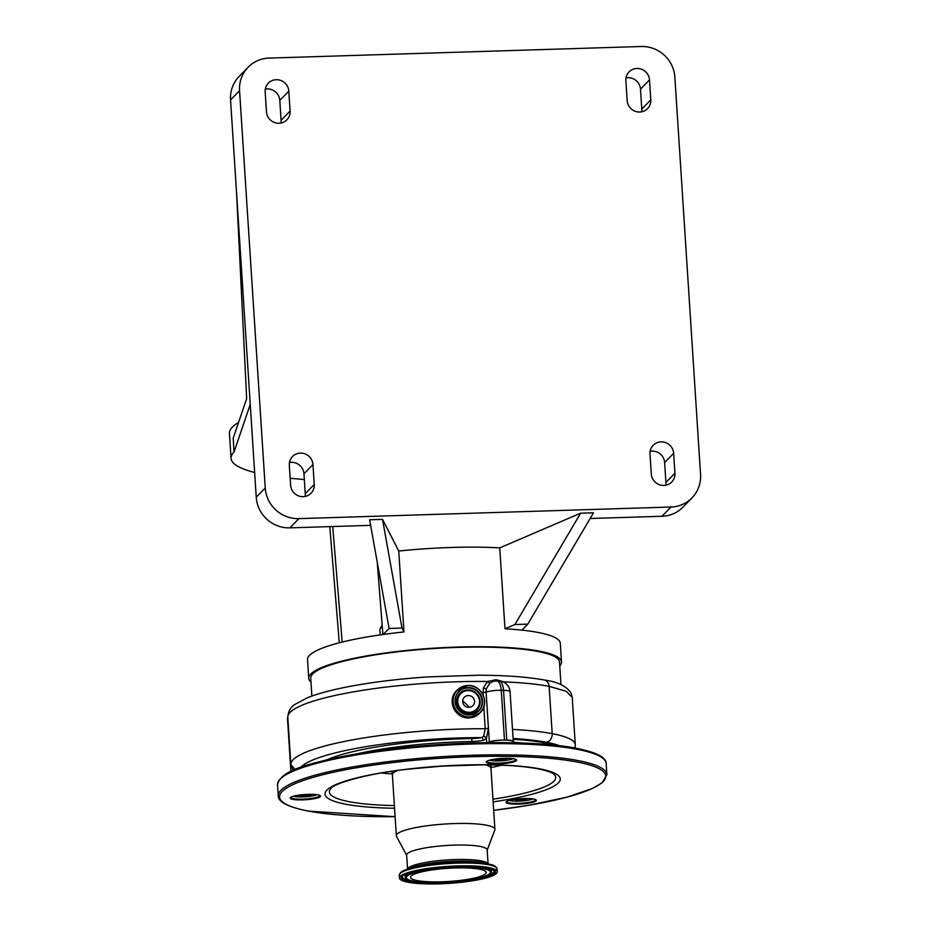 <?xml version="1.0" encoding="UTF-8"?>
<svg xmlns="http://www.w3.org/2000/svg" width="930" height="930" viewBox="0 0 930 930"><rect width="100%" height="100%" fill="white"/><g stroke="black" fill="none" stroke-linecap="round" stroke-linejoin="round"><path stroke-width="1.4" d="M559.755 665.985A126.654 21.995 176.3 0 0 561.511 661.962L560.302 643.293A126.654 21.995 176.3 0 0 521.939 630.133L527.787 624.135L514.895 624.53L580.622 513.197L499.747 547.886L504.978 628.785L514.895 624.53M383.253 634.458L389.1 628.459L369.629 519.777L382.521 519.37L398.749 551.037L403.98 631.935A126.654 21.995 176.3 0 0 383.253 634.458A126.654 21.995 176.3 0 0 309.539 655.348A126.654 21.995 176.3 0 0 307.528 659.637L308.737 678.307A126.654 21.995 176.3 0 0 310.992 682.074M561.511 661.962A126.654 21.995 176.3 0 0 445.714 647.513A126.654 21.995 176.3 0 0 310.748 674.018A126.654 21.995 176.3 0 0 308.737 678.307M380.172 634.888L379.847 629.842A52.557 9.126 -3.7 0 1 380.056 628.901A52.557 9.126 -3.7 0 1 382.3 626.82M380.056 628.901L381.347 626.343A51.092 8.87 -3.7 0 1 382.184 625.309M311.887 696.07L310.736 678.179A124.643 21.646 -3.7 0 1 397.319 651.849A124.643 21.646 -3.7 0 1 537.331 651.372A124.643 21.646 -3.7 0 1 559.511 662.09L560.964 684.701M483.054 694.908L483.333 688.072L487.576 681.458A143.743 24.959 176.3 0 0 287.812 717.274C288.172 711.462 290.52 707.184 294.868 704.452L307.26 697.826C317.397 693.757 330.894 690.083 347.762 686.805C371.721 682.19 398.563 678.877 428.277 676.889L478.206 675.227C505.234 675.285 527.275 676.889 544.317 680.028C557.756 681.783 566.719 686.235 571.229 693.396L572.217 697.337L566.138 691.257L549.142 686.352A143.743 24.959 176.3 0 0 503.827 681.876A2.534 0.802 -51.5 0 0 503.665 682.178M512.883 742.047A11.404 1.976 176.3 0 0 513.279 741.489A11.404 1.976 176.3 0 0 506.757 740.129L503.537 690.339L501.247 690.293A11.404 4.906 -88.9 0 0 496.62 680.992A11.404 11.404 0 0 0 492.249 681.771L489.994 683.062A2.534 1.081 -127.8 0 1 487.576 681.458L496.05 679.807A143.511 24.924 -3.7 0 1 496.713 679.818L503.827 681.876L505.013 682.957M287.498 718.216A11.404 1.976 -3.7 0 1 287.463 718.076A11.404 1.976 -3.7 0 1 287.765 717.576L287.823 717.483M327.011 759.787A125.387 21.774 -3.7 0 1 472.335 738.536A10.137 1.755 176.3 0 0 481.473 737.595L483.612 736.421L485.239 728.725L483.809 706.754M293.101 770.365L290.892 764.774A143.743 24.959 -3.7 0 1 290.869 764.576L294.961 769.563M483.333 688.072A2.534 0.721 -164.8 0 0 486.46 688.467L486.088 692.199A11.404 10.102 -113.4 0 1 486.46 688.467L489.994 683.062M498.91 681.039A11.404 11.404 0 0 1 510.059 691.699A11.404 1.976 176.3 0 0 503.537 690.339A11.404 4.906 -88.9 0 0 498.91 681.039L496.62 680.992M483.612 736.421A2.534 1.883 -146.8 0 1 486.402 738.56L483.275 740.315A12.66 2.197 -3.7 0 1 471.859 741.489L471.952 742.977M300.739 767.331A136.152 23.645 176.3 0 1 481.473 737.595A2.534 1.604 -102 0 1 483.275 740.315M482.903 692.629L486.088 692.199L488.424 728.295L486.402 738.56L486.669 742.652M506.757 740.129L504.467 740.082A11.404 1.976 176.3 0 0 489.331 741.977L487.785 742.64M293.52 796.196A12.66 2.197 176.3 0 0 294.798 796.533A12.66 2.197 176.3 0 0 306.668 796.719A12.66 2.197 176.3 0 0 316.967 794.685M512.93 742.756L512.86 741.617A12.66 2.197 176.3 0 0 510.605 740.524A12.66 2.197 176.3 0 0 505.618 740.106A12.66 2.197 176.3 0 0 488.796 742.21A12.66 2.197 176.3 0 0 487.994 742.64M489.599 760.194A12.66 2.197 176.3 0 0 490.877 760.519A12.66 2.197 176.3 0 0 502.746 760.705A12.66 2.197 176.3 0 0 513.046 758.671M509.326 800.416A12.66 2.197 176.3 0 0 510.617 800.742A12.66 2.197 176.3 0 0 522.486 800.939A12.66 2.197 176.3 0 0 532.774 798.905M514.592 799.358A6.463 1.116 176.3 0 0 521.532 799.928A6.463 1.116 176.3 0 0 527.426 798.533M298.774 795.138A6.463 1.116 176.3 0 0 304.11 795.801A6.463 1.116 176.3 0 0 311.015 794.732A6.463 1.116 176.3 0 0 311.608 794.313M494.853 759.136A6.463 1.116 176.3 0 0 495.969 759.589A6.463 1.116 176.3 0 0 502.944 759.589A6.463 1.116 176.3 0 0 507.699 758.299M506.606 801.497A14.566 2.534 176.3 0 0 506.583 801.648A14.566 2.534 176.3 0 0 509.175 802.904A14.566 2.534 176.3 0 0 525.543 802.846A14.566 2.534 176.3 0 0 535.657 799.765A14.566 2.534 176.3 0 0 535.622 799.626M508.698 803.613A15.194 2.639 -3.7 0 1 506.199 801.834A15.194 2.639 -3.7 0 1 517.847 798.951A15.194 2.639 -3.7 0 1 533.622 799.044A15.194 2.639 -3.7 0 1 536.064 799.893A15.194 2.639 -3.7 0 1 527.031 803.404A15.194 2.639 -3.7 0 1 508.698 803.613M290.788 797.277A14.566 2.534 176.3 0 0 290.776 797.429A14.566 2.534 176.3 0 0 293.369 798.684A14.566 2.534 176.3 0 0 309.725 798.626A14.566 2.534 176.3 0 0 319.839 795.545A14.566 2.534 176.3 0 0 319.815 795.406M292.88 799.393A15.194 2.639 -3.7 0 1 290.393 797.615A15.194 2.639 -3.7 0 1 302.041 794.743A15.194 2.639 -3.7 0 1 317.816 794.825A15.194 2.639 -3.7 0 1 320.246 795.685A15.194 2.639 -3.7 0 1 311.225 799.184A15.194 2.639 -3.7 0 1 292.88 799.393M486.867 761.275A14.566 2.534 176.3 0 0 486.855 761.426A14.566 2.534 176.3 0 0 489.447 762.67A14.566 2.534 176.3 0 0 505.804 762.623A14.566 2.534 176.3 0 0 515.929 759.543A14.566 2.534 176.3 0 0 515.894 759.403M488.971 763.39A15.194 2.639 -3.7 0 1 486.471 761.6A15.194 2.639 -3.7 0 1 498.12 758.729A15.194 2.639 -3.7 0 1 513.895 758.81A15.194 2.639 -3.7 0 1 516.324 759.671A15.194 2.639 -3.7 0 1 507.303 763.17A15.194 2.639 -3.7 0 1 488.971 763.39M469.336 712.31A11.055 10.695 44.3 0 0 479.485 701.104A11.055 10.695 44.3 0 0 467.93 690.583A11.055 10.695 44.3 0 0 457.781 701.778A11.055 10.695 44.3 0 0 469.336 712.31M469.022 707.358A6.01 5.812 44.3 0 0 473.986 699.104A6.01 5.812 44.3 0 0 464.326 697.244A6.01 5.812 44.3 0 0 469.022 707.358M462.745 700.662L469.511 707.323M406.677 855.356L396.529 836.419A49.395 8.579 -3.7 0 1 396.331 835.756A49.395 8.579 -3.7 0 1 430.648 825.317A49.395 8.579 -3.7 0 1 486.134 825.131A49.395 8.579 -3.7 0 1 494.911 829.374A49.395 8.579 -3.7 0 1 494.807 830.06L487.18 850.16M407.561 869.097L406.654 855.088A40.339 7.01 -3.7 0 1 434.682 846.567A40.339 7.01 -3.7 0 1 479.996 846.405A40.339 7.01 -3.7 0 1 487.169 849.881L488.076 863.889M488.552 867.504A49.011 8.51 -3.7 0 1 497.271 871.724A49.011 8.51 -3.7 0 1 463.233 882.082A49.011 8.51 -3.7 0 1 408.165 882.268A49.011 8.51 -3.7 0 1 399.447 878.048A49.011 8.51 -3.7 0 1 433.496 867.69A49.011 8.51 -3.7 0 1 488.552 867.504M417.256 880.594A37.932 6.591 -3.7 0 1 410.514 877.339A37.932 6.591 -3.7 0 1 436.856 869.317A37.932 6.591 -3.7 0 1 479.462 869.178A37.932 6.591 -3.7 0 1 486.216 872.433A37.932 6.591 -3.7 0 1 459.862 880.454A37.932 6.591 -3.7 0 1 417.256 880.594M377.243 562.243L382.904 634.504M521.939 630.133A126.654 21.995 176.3 0 0 504.978 628.785M527.787 624.135L593.503 512.802L580.622 513.197M692.001 497.864A32.166 31.109 -135.7 0 1 671.007 507.024L298.879 518.626A32.166 31.109 -135.7 0 1 265.248 487.994L239.556 90.698A32.166 31.109 -135.7 0 1 248.101 67.262A32.166 31.109 -135.7 0 1 269.096 58.09L641.235 46.5A32.166 31.109 -135.7 0 1 674.866 77.132L700.557 474.428A32.166 31.109 -135.7 0 1 692.001 497.864L683.004 507.106A32.166 31.109 -135.7 0 1 662.009 516.266L590.143 518.498M370.628 525.345L289.881 527.856A32.166 31.109 -135.7 0 1 256.238 497.225L250.24 404.376L234.069 451.91A189.976 32.992 176.3 0 0 231.059 458.362A189.976 32.992 176.3 0 0 254.646 472.475M398.749 551.037A126.654 21.995 -3.7 0 1 499.747 547.886M382.521 519.37L401.993 628.052L389.1 628.459M403.98 631.935L401.993 628.052M250.24 404.376L236.557 192.789L246.659 398.61L233.186 438.216L234.069 451.91M238.568 422.383A189.976 32.992 176.3 0 0 232.465 427.021A189.976 32.992 176.3 0 0 229.443 433.461L231.059 458.362M290.16 478.264A189.976 32.992 176.3 0 0 304.319 479.496M236.557 192.789L230.547 99.928A32.166 31.109 -135.7 0 1 239.103 76.493L248.101 67.262M288.812 91.152L290.102 111.065A12.032 11.637 -135.7 0 1 274.269 122.423A12.032 11.637 -135.7 0 1 266.468 111.809L265.178 91.896A12.032 11.637 -135.7 0 1 281 80.538A12.032 11.637 -135.7 0 1 288.812 91.152L279.802 100.394L281.093 120.307A12.032 11.637 -135.7 0 1 280.953 123.051M651.302 473.963L650.012 454.049A12.032 11.637 -135.7 0 1 665.834 442.692A12.032 11.637 -135.7 0 1 673.646 453.317L674.936 473.231A12.032 11.637 -135.7 0 1 659.103 484.588A12.032 11.637 -135.7 0 1 651.302 473.963M312.957 464.558L314.247 484.472A12.032 11.637 -135.7 0 1 298.414 495.829A12.032 11.637 -135.7 0 1 290.613 485.204L289.323 465.291A12.032 11.637 -135.7 0 1 305.156 453.933A12.032 11.637 -135.7 0 1 312.957 464.558L303.959 473.789L305.238 493.702A12.032 11.637 -135.7 0 1 305.098 496.446M627.157 100.568L625.867 80.654A12.032 11.637 -135.7 0 1 641.688 69.297A12.032 11.637 -135.7 0 1 649.5 79.91L650.779 99.835A12.032 11.637 -135.7 0 1 634.958 111.193A12.032 11.637 -135.7 0 1 627.157 100.568M626.006 77.911A12.032 11.637 -135.7 0 1 640.491 89.152L641.781 109.066A12.032 11.637 -135.7 0 1 641.642 111.809M265.317 89.152A12.032 11.637 -135.7 0 1 279.802 100.394M289.463 462.559A12.032 11.637 -135.7 0 1 303.959 473.789M650.151 451.317A12.032 11.637 -135.7 0 1 664.636 462.559L665.927 482.472A12.032 11.637 -135.7 0 1 665.787 485.204M332.719 526.52L342.17 642.06M339.287 642.793L329.79 526.613M544.317 680.028A7.603 6.196 100.7 0 1 549.142 686.352L552.199 733.654A129.816 22.541 -3.7 0 1 575.298 744.825L572.217 697.337M287.812 717.274L290.869 764.576A143.743 24.959 -3.7 0 1 485.239 728.725L488.424 728.295M494.493 679.76A2.534 1.128 -88.7 0 0 495.097 681.062M496.05 679.807A2.534 1.151 -88.5 0 0 496.55 680.992M496.713 679.818A2.534 1.163 -88.4 0 0 497.213 681.004M512.5 729.422A143.743 24.959 -3.7 0 1 552.199 733.654A7.603 6.196 -79.3 0 1 546.456 742.268A136.152 23.645 176.3 0 0 513.081 738.49M559.721 745.755A122.214 21.227 176.3 0 0 546.456 742.268M290.823 764.867L287.765 717.576M504.467 740.082L501.247 690.293A11.404 1.976 176.3 0 0 489.912 691.164A11.404 1.976 176.3 0 0 486.111 692.187L489.331 741.977M513.128 739.222A10.137 1.755 176.3 0 0 514.639 739.362A125.387 21.774 -3.7 0 1 553.873 745.116M514.639 739.362A2.534 1.488 -86.3 0 0 513.314 742.303A12.66 2.197 -3.7 0 1 512.907 742.268M522.939 743.047A122.853 21.332 176.3 0 0 513.314 742.303L513.348 742.768M479.531 713.31L469.034 717.89C455.293 719.076 446.47 700.046 456.491 690.862A16.089 15.554 44.3 0 0 469.034 717.89A16.089 15.554 44.3 0 0 479.531 713.31L480.299 712.519A16.089 15.554 44.3 0 0 467.767 685.48C481.508 684.294 490.331 703.324 480.299 712.519A16.089 15.554 44.3 0 1 454.456 707.544A16.089 15.554 44.3 0 1 467.755 685.48M469.824 716.902A15.915 15.392 44.3 0 0 484.449 700.778A15.915 15.392 44.3 0 0 467.802 685.619A15.915 15.392 44.3 0 0 453.177 701.743A15.915 15.392 44.3 0 0 469.824 716.902M472.335 738.536A2.534 0.651 -91 0 0 471.859 741.489A122.853 21.332 176.3 0 0 357.422 753.753M280.407 778.852A163.378 28.365 -3.7 0 1 404.434 747.488A163.378 28.365 -3.7 0 1 575.74 748.22M576.856 749.278A164.645 28.586 -3.7 0 1 606.139 763.437C606.011 758.415 599.966 753.021 576.054 748.22C529.891 738.92 427.788 741.536 357.26 753.788C311.178 762.588 280.476 769.761 277.535 784.688A164.645 28.586 -3.7 0 1 391.902 749.906A164.645 28.586 -3.7 0 1 576.856 749.278M606.871 774.644L602.303 782.63L592.736 788.326L567.102 797.126L528.298 805.357L493.679 810.332A163.378 28.365 -3.7 0 0 576.623 761.914A163.378 28.365 -3.7 0 0 349.726 768.982A163.378 28.365 -3.7 0 0 308.667 811.123A163.378 28.365 -3.7 0 0 395.099 816.691L308.353 811.111C284.162 806.252 278.372 800.811 278.268 795.894A164.645 28.586 -3.7 0 1 392.623 761.112A164.645 28.586 -3.7 0 1 577.588 760.473A164.645 28.586 -3.7 0 1 606.871 774.644L606.139 763.437M469.697 714.996A13.973 13.508 44.3 0 0 482.531 700.836A13.973 13.508 44.3 0 0 467.93 687.537A13.973 13.508 44.3 0 0 455.096 701.685A13.973 13.508 44.3 0 0 469.697 714.996M458.897 691.653C450.294 699.534 457.874 715.879 469.662 714.856A13.811 13.346 44.3 0 0 481.077 695.931A13.811 13.346 44.3 0 0 458.897 691.653A13.811 13.346 44.3 0 0 469.662 714.856L478.671 710.927M478.531 711.066A13.811 13.346 44.3 0 0 467.627 688.002A13.811 13.346 44.3 0 0 458.757 691.804M467.639 689.921A11.962 11.567 44.3 0 0 456.653 702.045A11.962 11.567 44.3 0 0 469.162 713.438A11.962 11.567 44.3 0 0 480.147 701.313A11.962 11.567 44.3 0 0 467.639 689.921M394.553 808.251A117.878 20.472 -3.7 0 1 345.983 804.264A117.878 20.472 -3.7 0 1 375.604 773.865A117.878 20.472 -3.7 0 1 539.307 768.761A117.878 20.472 -3.7 0 1 493.133 801.869M394.378 805.566A113.402 19.693 -3.7 0 1 349.541 801.765A113.402 19.693 -3.7 0 1 330.917 788.431C334.219 783.339 367.629 773.411 408.049 769.18L442.424 766.111L483.728 764.832C506.211 764.937 524.218 766.25 537.738 768.761C552.281 771.761 553.594 774.016 553.687 774.027A113.402 19.693 -3.7 0 1 492.958 799.196M501.909 765.216A86.618 15.043 -3.7 0 1 490.935 767.517M392.309 773.888A86.618 15.043 -3.7 0 1 381.126 773.016M396.331 835.756L392.39 774.771A49.395 8.579 -3.7 0 1 397.563 770.505M485.286 764.832A49.395 8.579 -3.7 0 1 490.97 768.389L491.11 764.902M407.642 869.062A40.339 7.01 -3.7 0 1 436.809 860.843A40.339 7.01 -3.7 0 1 480.926 860.831A40.339 7.01 -3.7 0 1 487.994 863.865M411.362 867.632A41.676 7.231 -3.7 0 1 482.135 862.494A41.676 7.231 -3.7 0 1 484.123 862.924L490.064 864.377A48.348 8.393 -3.7 0 0 487.762 863.877A48.348 8.393 -3.7 0 0 405.654 869.829L411.362 867.632M399.447 878.048L399.272 875.258A49.011 8.51 -3.7 0 1 433.31 864.9A49.011 8.51 -3.7 0 1 488.378 864.714A49.011 8.51 -3.7 0 1 497.097 868.934C496.132 866.458 493.784 864.947 490.064 864.377M487.099 867.771A47.244 8.207 -3.7 0 1 475.23 879.954A47.244 8.207 -3.7 0 1 409.619 882A47.244 8.207 -3.7 0 1 421.499 869.817A47.244 8.207 -3.7 0 1 487.099 867.771M494.365 870.701A46.302 8.045 -3.7 0 1 463.965 880.873A46.302 8.045 -3.7 0 1 410.351 881.245A46.302 8.045 -3.7 0 1 402.202 876.665C400.714 870.678 464.791 862.412 486.843 867.771L494.365 870.701M413.85 881.291A46.116 8.01 -3.7 0 1 410.479 880.757A46.116 8.01 -3.7 0 1 402.295 876.467M405.445 877.595A43.117 7.487 -3.7 0 1 433.752 868.12A43.117 7.487 -3.7 0 1 483.67 867.783A43.117 7.487 -3.7 0 1 491.261 872.038C493.725 878.618 434.903 886.104 413.525 881.233C408.596 880.245 405.899 879.024 405.445 877.595L405.224 877.153A43.303 7.521 -3.7 0 1 412.56 871.817M483.461 867.237A43.303 7.521 -3.7 0 1 483.798 867.295A43.303 7.521 -3.7 0 1 491.424 871.573L491.261 872.038M494.249 870.527A46.116 8.01 -3.7 0 1 483.414 876.792M482.949 868.539A42.176 7.324 -3.7 0 1 472.347 879.408A42.176 7.324 -3.7 0 1 413.78 881.233A42.176 7.324 -3.7 0 1 424.371 870.364A42.176 7.324 -3.7 0 1 482.949 868.539M662.009 516.266L671.007 507.024M289.881 527.856L298.879 518.626M230.547 99.928L239.556 90.698M256.238 497.225L265.248 487.994M641.781 109.066L650.779 99.835M640.491 89.152L649.5 79.91M281.093 120.307L290.102 111.065M305.238 493.702L314.247 484.472M665.927 482.472L674.936 473.231M664.636 462.559L673.646 453.317M575.042 748.034L575.298 744.825M287.463 718.076L290.904 771.377M510.059 691.699L513.279 741.489M456.491 690.862L467.767 685.48M278.268 795.894L277.535 784.688M392.39 774.771L391.809 771.319M494.911 829.374L490.97 768.389M497.271 871.724L497.097 868.934M399.272 875.258C399.912 872.689 402.039 870.875 405.654 869.829"/></g></svg>

